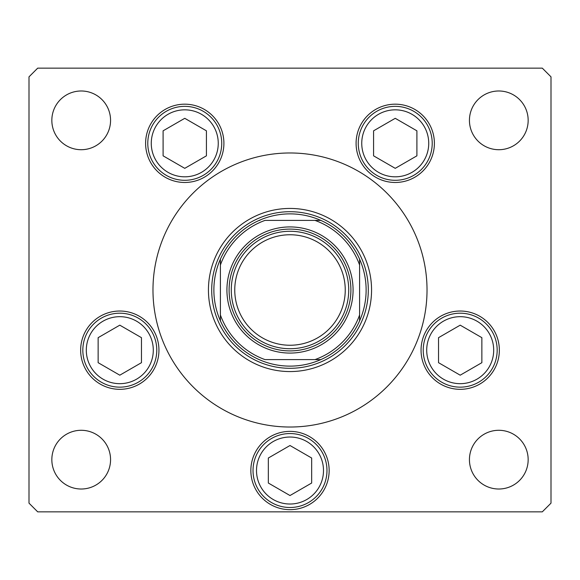<?xml version="1.0" encoding="UTF-8"?>
<svg xmlns="http://www.w3.org/2000/svg" width="580" height="580" viewBox="0 0 580 580"><rect width="100%" height="100%" fill="white"/><g stroke="black" fill="none" stroke-linecap="round" stroke-linejoin="round"><path stroke-width="0.87" d="M208.438 290A81.562 81.562 0 0 0 290 371.562A81.562 81.562 0 0 0 371.562 290A81.562 81.562 0 0 0 290 208.438A81.562 81.562 0 0 0 208.438 290M427.025 290A137.025 137.025 0 0 0 290 152.975A137.025 137.025 0 0 0 152.975 290A137.025 137.025 0 0 0 290 427.025A137.025 137.025 0 0 0 427.025 290M145.609 143.325A39.15 39.15 0 0 0 184.759 182.475A39.15 39.15 0 0 0 223.909 143.325A39.15 39.15 0 0 0 184.759 104.175A39.15 39.15 0 0 0 145.609 143.325M356.091 143.325A39.15 39.15 0 0 0 395.241 182.475A39.15 39.15 0 0 0 434.391 143.325A39.15 39.15 0 0 0 395.241 104.175A39.15 39.15 0 0 0 356.091 143.325M421.051 350.175A39.15 39.15 0 0 0 460.201 389.325A39.15 39.15 0 0 0 499.351 350.175A39.15 39.15 0 0 0 460.201 311.025A39.15 39.15 0 0 0 421.051 350.175M250.85 470.525A39.15 39.15 0 0 0 290 509.675A39.15 39.15 0 0 0 329.15 470.525A39.15 39.15 0 0 0 290 431.375A39.15 39.15 0 0 0 250.85 470.525M80.649 350.175A39.15 39.15 0 0 0 119.799 389.325A39.15 39.15 0 0 0 158.949 350.175A39.15 39.15 0 0 0 119.799 311.025A39.15 39.15 0 0 0 80.649 350.175M528.163 459.65A29.363 29.363 0 0 1 498.8 489.012A29.363 29.363 0 0 1 469.438 459.65A29.363 29.363 0 0 1 498.8 430.287A29.363 29.363 0 0 1 528.163 459.65M110.562 120.35A29.363 29.363 0 0 1 81.2 149.713A29.363 29.363 0 0 1 51.837 120.35A29.363 29.363 0 0 1 81.2 90.987A29.363 29.363 0 0 1 110.562 120.35M469.438 120.35A29.363 29.363 0 0 0 498.8 149.713A29.363 29.363 0 0 0 528.163 120.35A29.363 29.363 0 0 0 498.8 90.987A29.363 29.363 0 0 0 469.438 120.35M51.837 459.65A29.363 29.363 0 0 0 81.2 489.012A29.363 29.363 0 0 0 110.562 459.65A29.363 29.363 0 0 0 81.2 430.287A29.363 29.363 0 0 0 51.837 459.65M29 76.85L29 503.15L37.7 511.85L542.3 511.85L551 503.15L551 76.85L542.3 68.15L37.7 68.15L29 76.85M82.824 350.175A36.975 36.975 0 0 1 119.799 313.2A36.975 36.975 0 0 1 156.774 350.175A36.975 36.975 0 0 1 119.799 387.15A36.975 36.975 0 0 1 82.824 350.175A36.975 36.975 0 0 0 119.799 387.15A36.975 36.975 0 0 0 156.774 350.175M119.799 325.162L98.136 337.669L98.136 362.681L119.799 375.188L141.462 362.681L141.462 337.669L119.799 325.162M423.226 350.175A36.975 36.975 0 0 1 460.201 313.2A36.975 36.975 0 0 1 497.176 350.175A36.975 36.975 0 0 1 460.201 387.15A36.975 36.975 0 0 1 423.226 350.175A36.975 36.975 0 0 0 460.201 387.15A36.975 36.975 0 0 0 497.176 350.175M460.201 325.162L438.538 337.669L438.538 362.681L460.201 375.188L481.864 362.681L481.864 337.669L460.201 325.162M253.025 470.525A36.975 36.975 0 0 1 290 433.55A36.975 36.975 0 0 1 326.975 470.525A36.975 36.975 0 0 1 290 507.5A36.975 36.975 0 0 1 253.025 470.525A36.975 36.975 0 0 0 290 507.5A36.975 36.975 0 0 0 326.975 470.525M290 445.512L268.337 458.019L268.337 483.031L290 495.537L311.663 483.031L311.663 458.019L290 445.512M358.266 143.325A36.975 36.975 0 0 1 395.241 106.35A36.975 36.975 0 0 1 432.216 143.325A36.975 36.975 0 0 1 395.241 180.3A36.975 36.975 0 0 1 358.266 143.325A36.975 36.975 0 0 0 395.241 180.3A36.975 36.975 0 0 0 432.216 143.325M395.241 118.313L373.578 130.819L373.578 155.832L395.241 168.338L416.904 155.832L416.904 130.819L395.241 118.313M147.784 143.325A36.975 36.975 0 0 1 184.759 106.35A36.975 36.975 0 0 1 221.734 143.325A36.975 36.975 0 0 1 184.759 180.3A36.975 36.975 0 0 1 147.784 143.325A36.975 36.975 0 0 0 184.759 180.3A36.975 36.975 0 0 0 221.734 143.325M184.759 118.313L163.096 130.819L163.096 155.832L184.759 168.338L206.422 155.832L206.422 130.819L184.759 118.313M345.245 290A55.245 55.245 0 0 0 290 234.755A55.245 55.245 0 0 0 234.755 290A55.245 55.245 0 0 0 290 345.245A55.245 55.245 0 0 0 345.245 290M231.275 290A58.725 58.725 0 0 1 290 231.275A58.725 58.725 0 0 1 348.725 290A58.725 58.725 0 0 1 290 348.725A58.725 58.725 0 0 1 231.275 290M350.9 290A60.9 60.9 0 0 0 290 229.1A60.9 60.9 0 0 0 229.1 290A60.9 60.9 0 0 0 290 350.9A60.9 60.9 0 0 0 350.9 290M226.925 290A63.075 63.075 0 0 1 290 226.925A63.075 63.075 0 0 1 353.075 290A63.075 63.075 0 0 1 290 353.075A63.075 63.075 0 0 1 226.925 290M220.4 259.166A76.125 76.125 0 0 1 259.166 220.4A76.125 76.125 0 0 0 220.4 259.166L220.4 265.009L220.4 259.166A76.125 76.125 0 0 0 220.4 320.834L220.4 314.991A73.95 73.95 0 0 0 265.009 359.6L320.834 359.6A76.125 76.125 0 0 0 359.6 320.834L359.6 314.991L359.6 320.834A76.125 76.125 0 0 0 359.6 259.166L359.6 265.009L359.6 259.166A76.125 76.125 0 0 0 259.166 220.4L259.876 220.4M211.7 290A78.3 78.3 0 0 1 290 211.7A78.3 78.3 0 0 1 368.3 290A78.3 78.3 0 0 1 290 368.3A78.3 78.3 0 0 1 211.7 290M259.166 359.6A76.125 76.125 0 0 1 220.4 320.834A76.125 76.125 0 0 0 320.834 359.6L314.991 359.6A73.95 73.95 0 0 0 359.6 314.991L359.6 265.009A73.95 73.95 0 0 0 314.991 220.4L265.009 220.4A73.95 73.95 0 0 0 220.4 265.009L220.4 320.124M320.834 220.4L314.991 220.4L320.834 220.4A76.125 76.125 0 0 1 359.6 259.166M153.294 350.175A33.495 33.495 0 0 0 119.799 316.68A33.495 33.495 0 0 0 86.304 350.175A33.495 33.495 0 0 0 119.799 383.67A33.495 33.495 0 0 0 153.294 350.175M493.696 350.175A33.495 33.495 0 0 0 460.201 316.68A33.495 33.495 0 0 0 426.706 350.175A33.495 33.495 0 0 0 460.201 383.67A33.495 33.495 0 0 0 493.696 350.175M323.495 470.525A33.495 33.495 0 0 0 290 437.03A33.495 33.495 0 0 0 256.505 470.525A33.495 33.495 0 0 0 290 504.02A33.495 33.495 0 0 0 323.495 470.525M428.736 143.325A33.495 33.495 0 0 0 395.241 109.83A33.495 33.495 0 0 0 361.746 143.325A33.495 33.495 0 0 0 395.241 176.82A33.495 33.495 0 0 0 428.736 143.325M218.254 143.325A33.495 33.495 0 0 0 184.759 109.83A33.495 33.495 0 0 0 151.264 143.325A33.495 33.495 0 0 0 184.759 176.82A33.495 33.495 0 0 0 218.254 143.325M359.6 320.834A76.125 76.125 0 0 1 320.834 359.6"/></g></svg>
